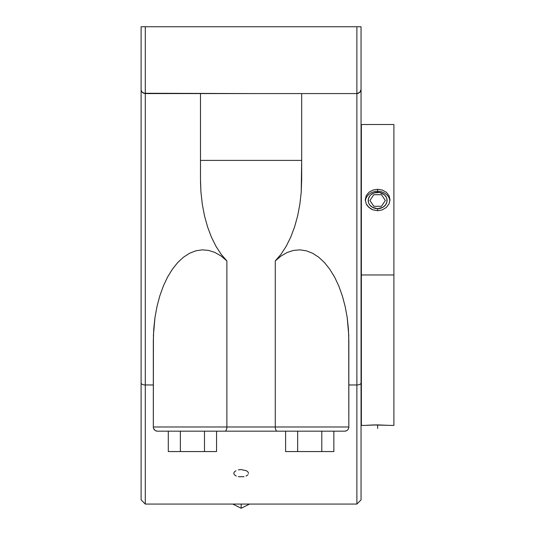 <?xml version="1.0" encoding="UTF-8"?>
<svg xmlns="http://www.w3.org/2000/svg" width="535" height="535" viewBox="0 0 535 535"><rect width="100%" height="100%" fill="white"/><g stroke="black" fill="none" stroke-linecap="round" stroke-linejoin="round"><path stroke-width="0.8" d="M241.151 504.07L241.151 508.25L241.151 504.07M361.372 274.957L361.372 425.405L361.372 124.508L361.372 274.957L393.894 274.957L361.372 274.957M393.894 425.405L393.894 124.508L393.894 425.405L389.761 425.385M365.505 425.385L366.214 425.332L365.505 425.385M366.214 425.332L377.636 424.897L390.002 425.405M377.636 191.256A12.365 10.707 0 0 0 365.338 200.846A12.365 10.707 0 0 1 377.636 191.256L377.636 192.326A9.429 8.165 180 0 1 387.066 200.491A9.429 8.165 180 0 1 377.636 208.663L377.636 210.696L372.895 209.84L370.755 208.804L367.351 205.754L366.207 203.855L365.271 199.722L366.214 195.663L368.889 192.286L372.902 190.059L377.636 189.276L377.636 191.256L377.636 189.276L382.371 190.059L386.384 192.292L389.059 195.676L390.002 199.736L389.059 203.868L386.377 207.426L382.371 209.84L377.636 210.696L377.636 208.663L382.873 207.286L385.474 205.032L386.885 202.09L386.885 198.9L386.344 197.368L384.304 194.72L379.476 192.486L374.025 192.948L370.969 194.72L369.792 195.957L368.388 198.9L368.388 202.09L368.923 203.621L369.792 205.032L372.393 207.286L377.636 208.663A9.429 8.165 180 0 1 368.207 200.491A9.429 8.165 180 0 1 377.636 192.326L377.636 191.256A12.365 10.707 0 0 1 389.935 200.846A12.365 10.707 0 0 0 377.636 191.256M365.271 199.729L366.214 195.663L368.889 192.286L372.902 190.059L377.636 189.276L382.371 190.059L386.384 192.292L389.059 195.676L390.002 199.736L389.059 203.868L386.377 207.426L382.371 209.84L377.636 210.696L372.895 209.84L368.882 207.426L366.207 203.855L365.271 199.722M377.636 428.461L377.636 424.897L372.888 424.971L389.059 425.332M243.98 476.698L238.322 476.698M247.972 474.766L246.013 476.096M238.322 469.877L241.151 469.576L246.374 470.713L247.972 471.944L248.528 473.502M333.86 451.56L285.603 451.56L321.796 451.56L321.796 431.17L321.796 451.56L333.86 451.56L333.86 431.17L333.86 451.56M216.555 451.56L168.298 451.56L180.362 451.56L180.362 431.17L180.362 451.56L216.555 451.56L216.555 431.17L216.555 451.56M226.887 426.99A4.18 2 90 0 1 224.887 431.17L157.504 431.17A4.18 4.18 0 0 1 153.324 426.99L275.278 426.99A4.18 2 90 0 0 277.277 431.17L224.887 431.17A4.18 2 -90 0 0 226.887 426.99L226.887 260.913L221.049 255.971L214.916 252.446L208.583 250.4L202.156 249.858L195.743 250.835L189.457 253.316L183.398 257.261L177.667 262.598L172.364 269.239L167.575 277.076L163.376 285.978L159.838 295.788L157.023 306.361L154.983 317.502L153.431 334.883L153.324 426.99L226.887 426.99L226.887 260.913L221.162 254.279L215.979 246.307L211.425 237.139L207.58 226.947L204.517 215.906L202.29 204.209L200.939 192.085L200.485 179.733L200.485 93.571L200.485 160.4L301.673 160.4L301.225 192.085L299.867 204.209L297.641 215.906L294.578 226.947L290.732 237.139L286.178 246.307L280.995 254.279L275.278 260.913L275.278 426.99L348.833 426.99A4.18 4.18 0 0 1 344.654 431.17L277.277 431.17A4.18 2 -90 0 1 275.278 426.99L348.833 426.99L348.733 334.883L347.182 317.502L345.135 306.361L342.32 295.788L338.789 285.978L334.589 277.076L329.794 269.239L324.491 262.598L318.76 257.261L312.701 253.316L306.415 250.835L300.008 249.858L293.581 250.4L287.248 252.446L281.109 255.971L275.278 260.913L275.278 426.99L226.887 426.99M297.667 431.17L297.667 451.56L297.667 431.17M285.603 431.17L285.603 451.56L285.603 431.17M168.298 431.17L168.298 451.56L168.298 431.17M204.49 431.17L204.49 451.56L204.49 431.17M200.485 179.733L200.485 160.4L301.673 160.4L301.673 93.571L301.673 179.733L301.225 192.085L299.867 204.209L297.641 215.906L294.578 226.947L290.732 237.139L286.178 246.307L280.995 254.279L275.278 260.913L281.109 255.971L287.248 252.446L293.581 250.4L300.008 249.858L306.415 250.835L312.701 253.316L318.76 257.261L324.491 262.598L329.794 269.239L334.589 277.076L338.789 285.978L342.32 295.788L345.135 306.361L347.182 317.502L348.419 329.032L348.833 340.755L348.833 426.99A4.18 4.18 0 0 1 344.654 431.17L157.504 431.17A4.18 4.18 0 0 1 153.324 426.99L153.324 340.755L153.739 329.032L154.983 317.502L157.023 306.361L159.838 295.788L163.376 285.978L167.575 277.076L172.364 269.239L177.667 262.598L183.398 257.261L189.457 253.316L195.743 250.835L202.156 249.858L208.583 250.4L214.916 252.446L221.049 255.971L226.887 260.913L221.162 254.279L215.979 246.307L211.425 237.139L207.58 226.947L204.517 215.906L202.29 204.209L200.939 192.085L200.498 181.88M154.976 430.314L153.578 428.415M153.919 429.137L154.341 429.725M153.324 426.99L153.391 427.712L153.324 426.99M348.773 427.712L348.586 428.421L348.773 427.712M348.586 428.421L348.238 429.144M347.817 429.725L347.182 430.321M356.878 384.966A4.18 2.006 0 0 0 361.051 382.96L361.051 499.891L356.878 504.07L356.878 384.966L356.878 504.07L356.878 384.966L348.833 384.966L356.878 384.966L356.878 93.571L356.878 384.966A4.18 2.006 0 0 0 361.051 382.96L361.051 89.398L359.828 92.348L356.878 93.571L251.082 93.571L356.878 93.571L358.477 93.257L360.336 91.739M236.303 476.096L234.33 474.772L233.768 473.375L234.33 471.95L235.928 470.713M361.051 382.96L361.051 26.75L356.878 26.75L356.878 93.571L356.878 26.75L145.286 26.75L145.286 384.966L153.324 384.966L145.286 384.966L145.286 504.07L141.106 499.891L141.106 382.96A4.18 2.006 0 0 0 145.286 384.966L145.286 93.571L251.082 93.571L143.688 93.257L142.33 92.348L145.286 93.571L145.286 26.75L361.051 26.75L361.051 89.398L360.43 91.592M157.504 431.17L155.678 430.749M346.479 430.749L344.654 431.17M359.828 92.348L360.737 90.997M141.106 382.96L141.106 26.75L145.286 26.75L141.106 26.75L141.106 382.96A4.18 2.006 0 0 0 145.286 384.966L145.286 504.07L145.286 384.966M141.808 91.719L143.688 93.257L145.286 93.571L143.688 93.257L141.808 91.719M141.186 90.208L141.728 91.592M141.828 91.739L142.33 92.348M367.358 425.251L372.902 424.971M377.636 210.696L377.636 208.663M373.784 206.269L381.488 206.269L385.34 200.491L381.488 194.72L373.784 194.72L369.932 200.491L373.784 206.269M232.785 504.07L241.151 508.25L249.517 504.07M361.372 425.405L365.271 425.405M356.878 504.07L145.286 504.07M361.372 124.508L393.894 124.508"/></g></svg>
